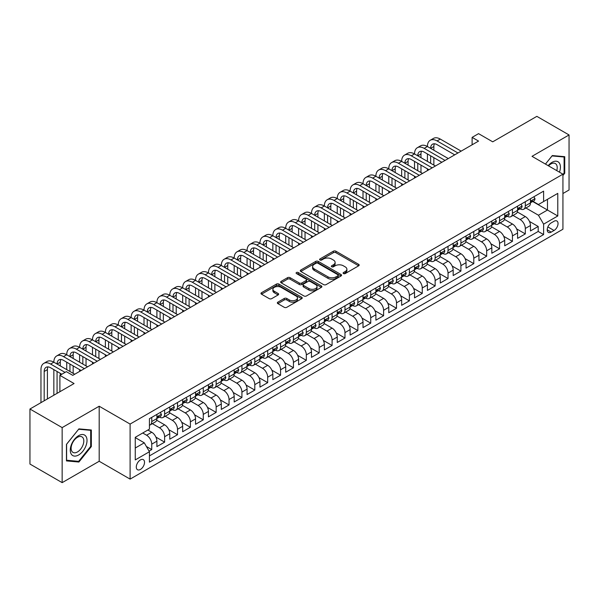 <?xml version="1.0" encoding="UTF-8"?>
<svg xmlns="http://www.w3.org/2000/svg" width="599" height="599" viewBox="0 0 599 599"><rect width="100%" height="100%" fill="white"/><g stroke="black" fill="none" stroke-linecap="round" stroke-linejoin="round"><path stroke-width="0.9" d="M343.467 273.563A1.25 0.726 0 0 0 345.234 273.563L358.666 265.806A1.79 1.033 0 0 0 359.19 265.08A1.79 1.033 0 0 0 358.666 264.346L335.904 251.206A1.79 1.033 0 0 0 333.381 251.206L319.941 258.963A1.25 0.726 0 0 0 319.581 259.479A1.25 0.726 0 0 0 319.941 259.988A1.25 0.726 0 0 0 321.715 259.988L323.453 258.985A5.72 3.302 0 0 1 331.547 258.985L333.441 260.078A5.72 3.302 0 0 1 335.118 262.414A5.72 3.302 0 0 1 333.441 264.751L331.704 265.754A1.25 0.726 0 0 0 331.337 266.263A1.25 0.726 0 0 0 331.704 266.78A1.25 0.726 0 0 0 333.471 266.78L335.215 265.769A5.72 3.302 0 0 1 343.302 265.769L345.204 266.869A5.72 3.302 0 0 1 346.881 269.206A5.72 3.302 0 0 1 345.204 271.542L343.467 272.545A1.25 0.726 0 0 0 343.1 273.054A1.25 0.726 0 0 0 343.467 273.563L343.467 272.545M140.413 469.444A5.833 3.369 120 0 0 144.217 464.3A5.833 3.369 120 0 0 143.326 459.635A5.833 3.369 120 0 0 140.413 459.92A5.833 3.369 120 0 0 136.602 465.056A5.833 3.369 120 0 0 137.493 469.728A5.833 3.369 120 0 0 140.413 469.444M277.869 302.166A1.79 1.033 0 0 0 277.344 302.892A1.79 1.033 0 0 0 277.869 303.626L284.255 307.309A1.79 1.033 0 0 0 286.786 307.309L301.709 298.699A1.79 1.033 0 0 0 302.225 297.965A1.79 1.033 0 0 0 301.709 297.239L278.947 284.098A1.79 1.033 0 0 0 276.416 284.098L261.493 292.709A1.79 1.033 0 0 0 260.969 293.443A1.79 1.033 0 0 0 261.493 294.169L269.213 298.624A1.79 1.033 0 0 0 271.736 298.624L278.123 294.94A1.79 1.033 0 0 0 278.647 294.206A1.79 1.033 0 0 0 278.123 293.48L274.297 291.271A4.785 2.763 0 0 1 272.897 289.317A4.785 2.763 0 0 1 275.847 286.764A4.785 2.763 0 0 1 281.066 287.363L296.048 296.011A4.785 2.763 0 0 1 297.448 297.965A4.785 2.763 0 0 1 294.498 300.518A4.785 2.763 0 0 1 289.28 299.919L286.786 298.474A1.79 1.033 0 0 0 284.255 298.474L277.869 302.166L277.869 303.626M562.933 193.522L569.05 189.988L569.05 134.955L536.846 116.356L492.722 141.828L478.556 133.652L472.117 137.366L478.556 141.087L72.779 375.356L66.339 371.642L59.9 375.356L59.9 391.724M62.154 427.604L62.154 482.644L99.187 461.26L99.187 406.227L62.154 427.604L29.95 409.012L74.066 383.54L59.9 375.356M99.187 406.227L130.103 424.07L562.933 174.182L562.933 229.222L130.103 479.11L130.103 424.07M569.05 134.955L532.017 156.332L562.933 174.182M323.58 284.607A1.79 1.033 0 0 0 326.111 284.607L341.026 275.989A1.79 1.033 0 0 0 341.55 275.263A1.79 1.033 0 0 0 341.026 274.529L318.271 261.396A1.79 1.033 0 0 0 315.74 261.396L300.818 270.007A1.79 1.033 0 0 0 300.294 270.733A1.79 1.033 0 0 0 300.818 271.467L323.58 284.607M296.962 273.833A1.25 0.726 0 0 1 298.227 274.013L298.227 272.523L321.363 285.888A1.79 1.033 0 0 1 321.888 286.614A1.79 1.033 0 0 1 321.363 287.348L306.448 295.958A1.79 1.033 0 0 1 303.918 295.958L281.156 282.818L281.156 281.358A1.79 1.033 0 0 0 280.632 282.092A1.79 1.033 0 0 0 281.156 282.818M281.156 281.358L287.542 277.674A1.79 1.033 0 0 1 290.073 277.674L299.305 282.998A1.79 1.033 0 0 0 301.829 282.998L306.067 280.557A1.79 1.033 0 0 0 306.591 279.823A1.79 1.033 0 0 0 306.067 279.097L296.46 273.548A1.25 0.726 0 0 1 296.093 273.039A1.25 0.726 0 0 1 296.864 272.365A1.25 0.726 0 0 1 298.227 272.523M62.154 482.644L29.95 464.045L29.95 409.012M149.076 451.129L151.749 449.579L146.403 446.495M142.727 432.995L146.59 435.226A7.285 4.208 60 0 1 151.749 444.151L156.901 441.178L156.901 446.607L164.628 442.144L155.92 437.113M152.333 423.673L159.476 427.791A7.285 4.208 60 0 1 164.628 436.716L169.779 433.743L169.779 439.172L177.514 434.709L168.798 429.678M165.219 416.23L172.355 420.356A7.285 4.208 60 0 1 177.514 429.281L182.665 426.301L182.665 431.737L190.392 427.274L181.677 422.243M178.098 408.795L185.241 412.921A7.285 4.208 60 0 1 190.392 421.838L195.544 418.866L195.544 424.294L203.271 419.832L194.563 414.808M190.984 401.36L198.119 405.478A7.285 4.208 60 0 1 203.271 414.403L208.43 411.431L208.43 416.859L216.157 412.397L207.441 407.365M203.862 393.917L211.005 398.043A7.285 4.208 60 0 1 216.157 406.968L221.308 403.996L221.308 409.424L229.035 404.961L220.327 399.93M216.741 386.482L223.884 390.608A7.285 4.208 60 0 1 229.035 399.533L234.187 396.553L234.187 401.981L241.921 397.519L233.206 392.495M229.627 379.047L236.77 383.165A7.285 4.208 60 0 1 241.921 392.09L247.073 389.118L247.073 394.546L254.8 390.084L246.092 385.052M242.505 371.612L249.648 375.73A7.285 4.208 60 0 1 254.8 384.655L259.951 381.683L259.951 387.111L267.686 382.649L258.97 377.617M255.391 364.17L262.527 368.295A7.285 4.208 60 0 1 267.686 377.22L272.837 374.24L272.837 379.676L280.564 375.214L271.849 370.182M268.27 356.734L275.413 360.86A7.285 4.208 60 0 1 280.564 369.785L285.716 366.805L285.716 372.234L293.443 367.771L284.735 362.747M281.156 349.299L288.291 353.417A7.285 4.208 60 0 1 293.443 362.343L298.602 359.37L298.602 364.798L306.329 360.336L297.613 355.304M294.034 341.857L301.177 345.982A7.285 4.208 60 0 1 306.329 354.908L311.48 351.935L311.48 357.363L319.207 352.901L310.499 347.869M306.913 334.422L314.056 338.547A7.285 4.208 60 0 1 319.207 347.472L324.358 344.492L324.358 349.921L332.093 345.466L323.378 340.434M319.799 326.987L326.942 331.105A7.285 4.208 60 0 1 332.093 340.03L337.244 337.057L337.244 342.486L344.972 338.023L336.264 332.992M332.677 319.552L339.82 323.67A7.285 4.208 60 0 1 344.972 332.595L350.123 329.622L350.123 335.051L357.858 330.588L349.142 325.557M345.563 312.109L352.699 316.235A7.285 4.208 60 0 1 357.858 325.16L363.009 322.187L363.009 327.616L370.736 323.153L362.021 318.121M358.442 304.674L365.585 308.799A7.285 4.208 60 0 1 370.736 317.725L375.887 314.745L375.887 320.173L383.615 315.71L374.907 310.686M371.328 297.239L378.463 301.357A7.285 4.208 60 0 1 383.615 310.282L388.773 307.309L388.773 312.738L396.501 308.275L387.785 303.244M384.206 289.796L391.349 293.922A7.285 4.208 60 0 1 396.501 302.847L401.652 299.874L401.652 305.303L409.379 300.84L400.671 295.809M397.085 282.361L404.228 286.487A7.285 4.208 60 0 1 409.379 295.412L414.53 292.432L414.53 297.868L422.265 293.405L413.55 288.374M409.971 274.926L417.114 279.044A7.285 4.208 60 0 1 422.265 287.969L427.416 284.997L427.416 290.425L435.144 285.963L426.436 280.938M422.849 267.491L429.992 271.609A7.285 4.208 60 0 1 435.144 280.534L440.295 277.562L440.295 282.99L448.03 278.528L439.314 273.496M435.735 260.048L442.871 264.174A7.285 4.208 60 0 1 448.03 273.099L453.181 270.127L453.181 275.555L460.908 271.092L452.193 266.061M448.614 252.613L455.757 256.739A7.285 4.208 60 0 1 460.908 265.664L466.059 262.684L466.059 268.112L473.787 263.65L465.079 258.626M461.5 245.178L468.635 249.296A7.285 4.208 60 0 1 473.787 258.221L478.945 255.249L478.945 260.677L486.673 256.215L477.957 251.183M474.378 237.736L481.521 241.861A7.285 4.208 60 0 1 486.673 250.786L491.824 247.814L491.824 253.242L499.551 248.78L490.843 243.748M487.257 230.301L494.4 234.426A7.285 4.208 60 0 1 499.551 243.351L504.702 240.371L504.702 245.807L512.437 241.345L503.722 236.313M500.143 222.865L507.286 226.991A7.285 4.208 60 0 1 512.437 235.909L517.588 232.936L517.588 238.365L525.316 233.902L525.316 228.474A7.285 4.208 -120 0 0 520.164 219.548L513.021 215.43M516.608 228.878L525.316 233.902M156.901 441.178A7.285 4.208 -120 0 0 151.749 432.253L147.886 430.022M169.779 433.743A7.285 4.208 -120 0 0 164.628 424.818L156.661 420.221M182.665 426.301A7.285 4.208 -120 0 0 177.514 417.383L169.547 412.778M195.544 418.866A7.285 4.208 -120 0 0 190.392 409.941L182.425 405.343M208.43 411.431A7.285 4.208 -120 0 0 203.271 402.506L195.304 397.908M221.308 403.996A7.285 4.208 -120 0 0 216.157 395.07L208.19 390.466M234.187 396.553A7.285 4.208 -120 0 0 229.035 387.628L221.068 383.031M247.073 389.118A7.285 4.208 -120 0 0 241.921 380.193L233.954 375.595M259.951 381.683A7.285 4.208 -120 0 0 254.8 372.758L246.833 368.16M272.837 374.24A7.285 4.208 -120 0 0 267.686 365.323L259.719 360.718M285.716 366.805A7.285 4.208 -120 0 0 280.564 357.88L272.597 353.283M298.602 359.37A7.285 4.208 -120 0 0 293.443 350.445L285.476 345.848M311.48 351.935A7.285 4.208 -120 0 0 306.329 343.01L298.362 338.405M324.358 344.492A7.285 4.208 -120 0 0 319.207 335.567L311.24 330.97M337.244 337.057A7.285 4.208 -120 0 0 332.093 328.132L324.126 323.535M350.123 329.622A7.285 4.208 -120 0 0 344.972 320.697L337.005 316.1M363.009 322.187A7.285 4.208 -120 0 0 357.858 313.262L349.891 308.657M375.887 314.745A7.285 4.208 -120 0 0 370.736 305.819L362.769 301.222M388.773 307.309A7.285 4.208 -120 0 0 383.615 298.384L375.648 293.787M401.652 299.874A7.285 4.208 -120 0 0 396.501 290.949L388.534 286.344M414.53 292.432A7.285 4.208 -120 0 0 409.379 283.507L401.412 278.909M427.416 284.997A7.285 4.208 -120 0 0 422.265 276.072L414.298 271.474M440.295 277.562A7.285 4.208 -120 0 0 435.144 268.637L427.177 264.039M453.181 270.127A7.285 4.208 -120 0 0 448.03 261.201L440.063 256.597M466.059 262.684A7.285 4.208 -120 0 0 460.908 253.759L452.941 249.162M478.945 255.249A7.285 4.208 -120 0 0 473.787 246.324L465.82 241.726M491.824 247.814A7.285 4.208 -120 0 0 486.673 238.889L478.706 234.284M504.702 240.371A7.285 4.208 -120 0 0 499.551 231.446L491.584 226.849M517.588 232.936A7.285 4.208 -120 0 0 512.437 224.011L504.47 219.414M554.045 221.263L551.207 222.895A5.646 3.257 120 0 0 547.516 227.875A5.646 3.257 120 0 0 548.385 232.397A5.646 3.257 120 0 0 551.207 232.12L554.045 230.48A5.646 3.257 120 0 0 557.729 225.509A5.646 3.257 120 0 0 556.868 220.979A5.646 3.257 120 0 0 554.045 221.263M135.262 448.022L144.277 442.818L149.428 451.736L149.428 462.151L543.607 234.576L543.607 224.161L538.456 215.236L525.907 207.988M149.428 451.736L135.262 459.92L135.262 437.307L149.428 429.131L149.428 418.716L543.607 191.141L543.607 201.549L557.781 193.372L557.781 215.977L543.607 224.161M159.409 417.046L159.476 417.084A7.285 4.208 60 0 0 163.123 417.443L168.274 414.471A7.285 4.208 -120 0 0 169.779 411.131L169.779 406.968M172.287 409.604L172.355 409.641A7.285 4.208 60 0 0 176.001 410.008L181.153 407.028A7.285 4.208 -120 0 0 182.665 403.696L182.665 399.533M185.173 402.169L185.241 402.206A7.285 4.208 60 0 0 188.88 402.565L194.039 399.593A7.285 4.208 -120 0 0 195.544 396.261L195.544 392.09M198.052 394.734L198.119 394.771A7.285 4.208 60 0 0 201.766 395.13L206.917 392.158A7.285 4.208 -120 0 0 208.43 388.818L208.43 384.655M210.938 387.291L211.005 387.336A7.285 4.208 60 0 0 214.644 387.695L219.796 384.723A7.285 4.208 -120 0 0 221.308 381.383L221.308 377.22M223.816 379.856L223.884 379.893A7.285 4.208 60 0 0 227.53 380.26L232.682 377.28A7.285 4.208 -120 0 0 234.187 373.948L234.187 369.778M236.695 372.421L236.77 372.458A7.285 4.208 60 0 0 240.409 372.818L245.56 369.845A7.285 4.208 -120 0 0 247.073 366.506L247.073 362.343M249.581 364.986L249.648 365.023A7.285 4.208 60 0 0 253.295 365.383L258.446 362.41A7.285 4.208 -120 0 0 259.951 359.071L259.951 354.908M262.459 357.543L262.527 357.588A7.285 4.208 60 0 0 266.173 357.947L271.325 354.967A7.285 4.208 -120 0 0 272.837 351.635L272.837 347.472M275.345 350.108L275.413 350.145A7.285 4.208 60 0 0 279.052 350.505L284.211 347.532A7.285 4.208 -120 0 0 285.716 344.2L285.716 340.03M288.224 342.673L288.291 342.71A7.285 4.208 60 0 0 291.938 343.07L297.089 340.097A7.285 4.208 -120 0 0 298.602 336.758L298.602 332.595M301.11 335.23L301.177 335.275A7.285 4.208 60 0 0 304.816 335.635L309.968 332.662A7.285 4.208 -120 0 0 311.48 329.323L311.48 325.16M313.988 327.795L314.056 327.833A7.285 4.208 60 0 0 317.702 328.2L322.854 325.22A7.285 4.208 -120 0 0 324.358 321.888L324.358 317.717M326.874 320.36L326.942 320.398A7.285 4.208 60 0 0 330.581 320.757L335.732 317.784A7.285 4.208 -120 0 0 337.244 314.445L337.244 310.282M339.753 312.925L339.82 312.963A7.285 4.208 60 0 0 343.467 313.322L348.618 310.349A7.285 4.208 -120 0 0 350.123 307.01L350.123 302.847M352.631 305.483L352.699 305.527A7.285 4.208 60 0 0 356.345 305.887L361.497 302.907A7.285 4.208 -120 0 0 363.009 299.575L363.009 295.412M365.517 298.047L365.585 298.085A7.285 4.208 60 0 0 369.224 298.444L374.382 295.472A7.285 4.208 -120 0 0 375.887 292.14L375.887 287.969M378.396 290.612L378.463 290.65A7.285 4.208 60 0 0 382.11 291.009L387.261 288.037A7.285 4.208 -120 0 0 388.773 284.697L388.773 280.534M391.282 283.177L391.349 283.215A7.285 4.208 60 0 0 394.988 283.574L400.139 280.602A7.285 4.208 -120 0 0 401.652 277.262L401.652 273.099M404.16 275.735L404.228 275.772A7.285 4.208 60 0 0 407.874 276.139L413.025 273.159A7.285 4.208 -120 0 0 414.53 269.827L414.53 265.664M417.046 268.3L417.114 268.337A7.285 4.208 60 0 0 420.753 268.696L425.904 265.724A7.285 4.208 -120 0 0 427.416 262.392L427.416 258.221M429.925 260.864L429.992 260.902A7.285 4.208 60 0 0 433.639 261.261L438.79 258.289A7.285 4.208 -120 0 0 440.295 254.949L440.295 250.786M442.803 253.422L442.871 253.467A7.285 4.208 60 0 0 446.517 253.826L451.668 250.846A7.285 4.208 -120 0 0 453.181 247.514L453.181 243.351M455.689 245.987L455.757 246.024A7.285 4.208 60 0 0 459.396 246.384L464.554 243.411A7.285 4.208 -120 0 0 466.059 240.079L466.059 235.909M468.568 238.552L468.635 238.589A7.285 4.208 60 0 0 472.282 238.949L477.433 235.976A7.285 4.208 -120 0 0 478.945 232.637L478.945 228.474M481.454 231.117L481.521 231.154A7.285 4.208 60 0 0 485.16 231.513L490.311 228.541A7.285 4.208 -120 0 0 491.824 225.202L491.824 221.038M494.332 223.674L494.4 223.712A7.285 4.208 60 0 0 498.046 224.078L503.197 221.098A7.285 4.208 -120 0 0 504.702 217.766L504.702 213.603M507.218 216.239L507.286 216.276A7.285 4.208 60 0 0 510.925 216.636L516.076 213.663A7.285 4.208 -120 0 0 517.588 210.331L517.588 206.161M149.428 455.906L538.202 231.454L538.202 226.467L530.467 230.929L530.467 225.501A7.285 4.208 -120 0 0 525.316 216.576L517.349 211.979M520.097 208.804L520.164 208.841A7.285 4.208 -120 0 0 523.811 209.201A7.285 4.208 -120 0 0 525.316 205.869L525.316 201.698M523.811 209.201L528.962 206.228A7.285 4.208 -120 0 0 530.467 202.889L530.467 198.726M151.749 417.376L151.749 421.546A7.285 4.208 60 0 1 150.237 424.878A7.285 4.208 60 0 1 149.428 425.178M150.237 424.878L155.388 421.906A7.285 4.208 -120 0 0 156.901 418.566L156.901 414.403M164.628 409.941L164.628 414.104A7.285 4.208 60 0 1 163.123 417.443M177.514 402.506L177.514 406.669A7.285 4.208 60 0 1 176.001 410.008M190.392 395.07L190.392 399.234A7.285 4.208 60 0 1 188.88 402.565M203.271 387.628L203.271 391.798A7.285 4.208 60 0 1 201.766 395.13M216.157 380.193L216.157 384.356A7.285 4.208 60 0 1 214.644 387.695M229.035 372.758L229.035 376.921A7.285 4.208 60 0 1 227.53 380.26M241.921 365.315L241.921 369.486A7.285 4.208 60 0 1 240.409 372.818M254.8 357.88L254.8 362.043A7.285 4.208 60 0 1 253.295 365.383M267.686 350.445L267.686 354.608A7.285 4.208 60 0 1 266.173 357.947M280.564 343.01L280.564 347.173A7.285 4.208 60 0 1 279.052 350.505M293.443 335.567L293.443 339.738A7.285 4.208 60 0 1 291.938 343.07M306.329 328.132L306.329 332.295A7.285 4.208 60 0 1 304.816 335.635M319.207 320.697L319.207 324.86A7.285 4.208 60 0 1 317.702 328.2M332.093 313.262L332.093 317.425A7.285 4.208 60 0 1 330.581 320.757M344.972 305.819L344.972 309.99A7.285 4.208 60 0 1 343.467 313.322M357.858 298.384L357.858 302.547A7.285 4.208 60 0 1 356.345 305.887M370.736 290.949L370.736 295.112A7.285 4.208 60 0 1 369.224 298.444M383.615 283.507L383.615 287.677A7.285 4.208 60 0 1 382.11 291.009M396.501 276.072L396.501 280.235A7.285 4.208 60 0 1 394.988 283.574M409.379 268.637L409.379 272.8A7.285 4.208 60 0 1 407.874 276.139M422.265 261.201L422.265 265.364A7.285 4.208 60 0 1 420.753 268.696M435.144 253.759L435.144 257.929A7.285 4.208 60 0 1 433.639 261.261M448.03 246.324L448.03 250.487A7.285 4.208 60 0 1 446.517 253.826M460.908 238.889L460.908 243.052A7.285 4.208 60 0 1 459.396 246.384M473.787 231.446L473.787 235.617A7.285 4.208 60 0 1 472.282 238.949M486.673 224.011L486.673 228.174A7.285 4.208 60 0 1 485.16 231.513M499.551 216.576L499.551 220.739A7.285 4.208 60 0 1 498.046 224.078M512.437 209.141L512.437 213.304A7.285 4.208 60 0 1 510.925 216.636M512.437 235.909L512.437 241.345M499.551 243.351L499.551 248.78M486.673 250.786L486.673 256.215M473.787 258.221L473.787 263.65M460.908 265.664L460.908 271.092M448.03 273.099L448.03 278.528M435.144 280.534L435.144 285.963M422.265 287.969L422.265 293.405M409.379 295.412L409.379 300.84M396.501 302.847L396.501 308.275M383.615 310.282L383.615 315.71M370.736 317.725L370.736 323.153M357.858 325.16L357.858 330.588M344.972 332.595L344.972 338.023M332.093 340.03L332.093 345.466M319.207 347.472L319.207 352.901M306.329 354.908L306.329 360.336M293.443 362.343L293.443 367.771M280.564 369.785L280.564 375.214M267.686 377.22L267.686 382.649M254.8 384.655L254.8 390.084M241.921 392.09L241.921 397.519M229.035 399.533L229.035 404.961M216.157 406.968L216.157 412.397M203.271 414.403L203.271 419.832M190.392 421.838L190.392 427.274M177.514 429.281L177.514 434.709M164.628 436.716L164.628 442.144M151.749 444.151L151.749 449.579M144.277 442.818L135.262 437.607M538.456 215.236L547.471 210.032L547.471 199.317L557.781 193.372M532.721 201.511L557.781 215.977M532.975 201.361L538.456 204.529L543.607 201.549M99.187 461.26L130.103 479.11M472.117 137.366L472.117 144.808M529.486 221.435L538.202 226.467M538.202 231.454L543.607 234.576M562.933 175.492L564.737 173.246L564.737 156.676L552.3 155.56L545.449 164.089L552.046 155.927L564.093 157.005L564.093 173.066L562.933 174.511M66.467 460.916L78.903 462.031L91.333 446.562L91.333 429.992L78.903 428.884L66.467 444.346L66.467 460.916M564.093 172.879L564.737 173.246M90.689 446.195L91.333 446.562M77.585 461.267L78.903 462.031M343.961 273.743L345.204 273.024A5.72 3.302 0 0 0 346.881 270.688L346.881 269.206M335.118 262.414L335.118 263.904A5.72 3.302 0 0 1 333.441 266.241L332.205 266.952M358.666 264.346L358.666 265.806L335.904 252.696A1.79 1.033 0 0 0 333.381 252.696L320.443 260.161M341.026 274.529L341.026 275.989L318.271 262.879A1.79 1.033 0 0 0 315.74 262.879L300.84 271.482M337.866 275.772A1.25 0.726 0 0 0 338.233 275.263A1.25 0.726 0 0 0 337.866 274.754L317.889 263.216A1.25 0.726 0 0 0 316.122 263.216L314.288 264.279A5.72 3.302 0 0 0 312.611 266.615A5.72 3.302 0 0 0 314.288 268.951L327.945 276.835A5.72 3.302 0 0 0 336.032 276.835L337.866 275.772L337.866 277.262A1.25 0.726 0 0 0 338.233 276.753L338.233 275.263M312.611 266.615L312.611 268.097A5.72 3.302 0 0 0 314.288 270.434L314.288 268.951M337.866 277.262L336.032 278.318A5.72 3.302 0 0 1 327.945 278.318L314.288 270.434M281.186 282.833L287.542 279.156L287.542 277.674M306.591 279.823L306.591 281.313A1.79 1.033 0 0 1 306.067 282.039L301.829 284.488A1.79 1.033 0 0 1 299.305 284.488L290.073 279.156A1.79 1.033 0 0 0 287.542 279.156M298.227 274.013L321.341 287.355M308.882 288.531A4.785 2.763 0 0 0 314.093 289.13A4.785 2.763 0 0 0 317.043 286.577A4.785 2.763 0 0 0 315.643 284.622L310.364 281.575A1.79 1.033 0 0 0 307.841 281.575L303.603 284.023A1.79 1.033 0 0 0 303.079 284.75A1.79 1.033 0 0 0 303.603 285.483L308.882 288.531L308.882 290.021A4.785 2.763 0 0 0 314.093 290.62A4.785 2.763 0 0 0 317.043 288.067L317.043 286.577M303.079 284.75L303.079 286.24A1.79 1.033 0 0 0 303.603 286.973L303.603 285.483M308.882 290.021L303.603 286.973M297.448 297.965L297.448 299.455A4.785 2.763 0 0 1 294.498 302.008A4.785 2.763 0 0 1 289.28 301.409L286.786 299.964A1.79 1.033 0 0 0 284.255 299.964L277.891 303.641M272.897 289.317L272.897 290.8A4.785 2.763 0 0 0 274.297 292.754L274.297 291.271M278.101 294.948L274.297 292.754M301.679 298.706L278.947 285.581A1.79 1.033 0 0 0 276.416 285.581L261.523 294.184M533.881 196.757L534.974 198.651A4.829 2.785 60 0 1 533.979 200.785L531.53 202.2A4.829 2.785 -120 0 0 532.369 201.092L532.271 200.658M40.964 402.655L40.964 369.635A13.665 7.892 60 0 1 43.794 363.376L47.014 361.519A13.665 7.892 60 0 1 53.843 362.193A13.665 7.892 60 0 1 56.673 355.941L59.893 354.084A13.665 7.892 60 0 1 66.729 354.758A13.665 7.892 60 0 1 69.559 348.506L72.779 346.641A13.665 7.892 60 0 1 79.607 347.323A13.665 7.892 60 0 1 82.437 341.063L85.657 339.206A13.665 7.892 60 0 1 92.493 339.88A13.665 7.892 60 0 1 95.323 333.628L98.543 331.771A13.665 7.892 60 0 1 105.372 332.445A13.665 7.892 60 0 1 108.202 326.193L111.421 324.336A13.665 7.892 60 0 1 118.258 325.01A13.665 7.892 60 0 1 121.08 318.758L124.307 316.893A13.665 7.892 60 0 1 131.136 317.575A13.665 7.892 60 0 1 133.966 311.315L137.186 309.458A13.665 7.892 60 0 1 144.015 310.132A13.665 7.892 60 0 1 146.845 303.88L150.064 302.023A13.665 7.892 60 0 1 156.901 302.697A13.665 7.892 60 0 1 159.731 296.445L162.95 294.581A13.665 7.892 60 0 1 169.779 295.262A13.665 7.892 60 0 1 172.609 289.003L175.829 287.146A13.665 7.892 60 0 1 182.665 287.827A13.665 7.892 60 0 1 185.495 281.567L188.715 279.711A13.665 7.892 60 0 1 195.544 280.384A13.665 7.892 60 0 1 198.374 274.132L201.593 272.275A13.665 7.892 60 0 1 208.43 272.949A13.665 7.892 60 0 1 211.252 266.697L214.479 264.833A13.665 7.892 60 0 1 221.308 265.514A13.665 7.892 60 0 1 224.138 259.255L227.358 257.398A13.665 7.892 60 0 1 234.187 258.072A13.665 7.892 60 0 1 237.017 251.82L240.236 249.963A13.665 7.892 60 0 1 247.073 250.637A13.665 7.892 60 0 1 249.903 244.385L253.122 242.52A13.665 7.892 60 0 1 259.951 243.201A13.665 7.892 60 0 1 262.781 236.942L266.001 235.085A13.665 7.892 60 0 1 272.837 235.766A13.665 7.892 60 0 1 275.667 229.507L278.887 227.65A13.665 7.892 60 0 1 285.716 228.324A13.665 7.892 60 0 1 288.546 222.072L291.765 220.215A13.665 7.892 60 0 1 298.602 220.889A13.665 7.892 60 0 1 301.432 214.637L304.651 212.772A13.665 7.892 60 0 1 311.48 213.454A13.665 7.892 60 0 1 314.31 207.194L317.53 205.337A13.665 7.892 60 0 1 324.358 206.011A13.665 7.892 60 0 1 327.189 199.759L330.408 197.902A13.665 7.892 60 0 1 337.244 198.576A13.665 7.892 60 0 1 340.075 192.324L343.294 190.46A13.665 7.892 60 0 1 350.123 191.141A13.665 7.892 60 0 1 352.953 184.889L356.173 183.024A13.665 7.892 60 0 1 363.009 183.706A13.665 7.892 60 0 1 365.839 177.446L369.059 175.589A13.665 7.892 60 0 1 375.887 176.263A13.665 7.892 60 0 1 378.718 170.011L381.937 168.154A13.665 7.892 60 0 1 388.773 168.828A13.665 7.892 60 0 1 391.604 162.576L394.823 160.712A13.665 7.892 60 0 1 401.652 161.393A13.665 7.892 60 0 1 404.482 155.134L407.702 153.277A13.665 7.892 60 0 1 414.53 153.95A13.665 7.892 60 0 1 417.361 147.698L420.58 145.842A13.665 7.892 60 0 1 427.416 146.515A13.665 7.892 60 0 1 430.247 140.263L433.466 138.406A13.665 7.892 60 0 1 440.295 139.08L461.163 151.128M430.247 140.263A13.665 7.892 60 0 1 437.075 140.937L457.943 152.985M530.632 202.425L530.647 202.425A4.829 2.785 -120 0 0 531.53 202.2M531.747 200.725L532.369 201.092C532.069 200.358 531.553 200.658 530.826 201.983A4.829 2.785 60 0 1 530.467 202.664M454.723 154.849L437.075 144.659A9.112 5.256 -120 0 0 432.523 144.209A9.112 5.256 -120 0 0 430.636 148.372L433.856 146.515L433.856 150.237M434.425 143.782A9.112 5.256 -120 0 0 433.856 146.515M430.636 155.815L430.636 163.25M433.856 157.672L433.856 165.107M427.416 170.61L427.416 168.828M427.416 161.393L427.416 153.95M559.466 172.183A11.838 6.836 120 0 0 552.046 162.322A11.838 6.836 120 0 0 548.167 165.661M556.763 170.618A8.963 5.174 120 0 0 555.355 163.549A8.963 5.174 120 0 0 550.87 163.991A8.963 5.174 120 0 0 548.527 165.863M563.292 156.549L564.093 157.005M85.897 445.956A11.838 6.836 120 0 0 82.827 434.515A11.838 6.836 120 0 0 71.393 444.66A11.838 6.836 120 0 0 74.456 456.094A11.838 6.836 120 0 0 85.897 445.956M82.962 445.117A8.963 5.174 120 0 0 81.951 436.866A8.963 5.174 120 0 0 71.977 444.136A8.963 5.174 120 0 0 72.988 452.395A8.963 5.174 120 0 0 82.962 445.117M66.601 460.287L66.601 444.233L78.641 429.243L90.689 430.322L90.689 446.382L78.641 461.365L66.467 460.212M89.887 429.865L90.689 430.322M521.003 204.192L522.096 206.086A4.829 2.785 60 0 1 521.093 208.227L518.652 209.635A4.829 2.785 -120 0 0 519.49 208.527L519.385 208.1M417.361 147.698A13.665 7.892 60 0 1 424.197 148.372L427.416 146.515L448.284 158.563M424.197 148.372L445.064 160.427M517.746 209.867L517.768 209.867A4.829 2.785 -120 0 0 518.652 209.635M518.869 208.167L519.49 208.527C519.183 207.801 518.674 208.093 517.94 209.418A4.829 2.785 60 0 1 517.588 210.107M441.845 162.284L424.197 152.094A9.112 5.256 -120 0 0 419.644 151.644A9.112 5.256 -120 0 0 417.758 155.815L420.977 153.95L420.977 157.672M421.546 151.225A9.112 5.256 -120 0 0 420.977 153.95M417.758 163.25L417.758 170.685M420.977 165.107L420.977 172.549M414.53 178.053L414.53 176.263M414.53 168.828L414.53 161.393M508.117 211.627L509.217 213.529A4.829 2.785 60 0 1 508.214 215.662L505.766 217.078A4.829 2.785 -120 0 0 506.604 215.962L506.507 215.535M404.482 155.134A13.665 7.892 60 0 1 411.311 155.815L414.53 153.95L435.406 166.005M411.311 155.815L432.179 167.862M504.867 217.302L504.89 217.302A4.829 2.785 -120 0 0 505.766 217.078M505.983 215.603L506.604 215.962C506.305 215.236 505.788 215.535 505.062 216.853A4.829 2.785 60 0 1 504.702 217.542M428.959 169.719L411.311 159.529A9.112 5.256 -120 0 0 406.758 159.079A9.112 5.256 -120 0 0 404.872 163.25L408.091 161.393L408.091 165.107M408.66 158.66A9.112 5.256 -120 0 0 408.091 161.393M404.872 170.685L404.872 178.128M408.091 172.549L408.091 179.985M401.652 185.488L401.652 183.706M401.652 176.263L401.652 168.828M495.238 219.069L496.331 220.964A4.829 2.785 60 0 1 495.336 223.098L492.887 224.513A4.829 2.785 -120 0 0 493.726 223.397L493.621 222.97M391.604 162.576A13.665 7.892 60 0 1 398.432 163.25L401.652 161.393L422.52 173.44M398.432 163.25L419.3 175.297M491.989 224.737L492.004 224.737A4.829 2.785 -120 0 0 492.887 224.513M493.104 223.038L493.726 223.397C493.419 222.671 492.91 222.97 492.183 224.296A4.829 2.785 60 0 1 491.824 224.977M416.08 177.154L398.432 166.971A9.112 5.256 -120 0 0 393.88 166.515A9.112 5.256 -120 0 0 391.993 170.685L395.213 168.828L395.213 172.549M395.782 166.095A9.112 5.256 -120 0 0 395.213 168.828M391.993 178.128L391.993 185.563M395.213 179.985L395.213 187.42M388.773 192.923L388.773 191.141M388.773 183.706L388.773 176.263M482.352 226.504L483.453 228.399A4.829 2.785 60 0 1 482.45 230.533L480.001 231.948A4.829 2.785 -120 0 0 480.847 230.84L480.742 230.405M378.718 170.011A13.665 7.892 60 0 1 385.546 170.685L388.773 168.828L409.641 180.876M385.546 170.685L406.421 182.732M479.103 232.172L479.125 232.172A4.829 2.785 -120 0 0 480.001 231.948M480.218 230.48L480.847 230.84C480.54 230.113 480.024 230.405 479.297 231.731A4.829 2.785 60 0 1 478.945 232.419M403.194 184.597L385.546 174.406A9.112 5.256 -120 0 0 380.994 173.957A9.112 5.256 -120 0 0 379.107 178.128L382.327 176.263L382.327 179.985M382.903 173.538A9.112 5.256 -120 0 0 382.327 176.263M379.107 185.563L379.107 192.998M382.327 187.42L382.327 194.862M375.887 200.366L375.887 198.576M375.887 191.141L375.887 183.706M469.474 233.939L470.567 235.834A4.829 2.785 60 0 1 469.571 237.975L467.123 239.383A4.829 2.785 -120 0 0 467.961 238.275L467.864 237.848M365.839 177.446A13.665 7.892 60 0 1 372.668 178.128L375.887 176.263L396.755 188.311M372.668 178.128L393.536 190.175M466.224 239.615L466.239 239.615A4.829 2.785 -120 0 0 467.123 239.383M467.34 237.915L467.961 238.275C467.662 237.548 467.145 237.848 466.419 239.166A4.829 2.785 60 0 1 466.059 239.855M390.316 192.032L372.668 181.841A9.112 5.256 -120 0 0 368.115 181.392A9.112 5.256 -120 0 0 366.229 185.563L369.448 183.706L369.448 187.42M370.017 180.973A9.112 5.256 -120 0 0 369.448 183.706M366.229 192.998L366.229 200.433M369.448 194.862L369.448 202.297M363.009 207.801L363.009 206.011M363.009 198.576L363.009 191.141M456.595 241.375L457.688 243.276A4.829 2.785 60 0 1 456.685 245.41L454.237 246.825A4.829 2.785 -120 0 0 455.083 245.71L454.978 245.283M352.953 184.889A13.665 7.892 60 0 1 359.789 185.563L363.009 183.706L383.877 195.753M359.789 185.563L380.657 197.61M453.338 247.05L453.361 247.05A4.829 2.785 -120 0 0 454.237 246.825M454.454 245.35L455.083 245.71C454.776 244.984 454.259 245.283 453.533 246.601A4.829 2.785 60 0 1 453.181 247.29M377.437 199.467L359.789 189.284A9.112 5.256 -120 0 0 355.229 188.827A9.112 5.256 -120 0 0 353.343 192.998L356.57 191.141L356.57 194.862M357.139 188.408A9.112 5.256 -120 0 0 356.57 191.141M353.343 200.433L353.343 207.875M356.57 202.297L356.57 209.732M350.123 215.236L350.123 213.454M350.123 206.011L350.123 198.576M443.709 248.817L444.802 250.711A4.829 2.785 60 0 1 443.807 252.845L441.358 254.261A4.829 2.785 -120 0 0 442.197 253.145L442.099 252.718M340.075 192.324A13.665 7.892 60 0 1 346.903 192.998L350.123 191.141L370.991 203.188M346.903 192.998L367.771 205.045M440.46 254.485L440.475 254.485A4.829 2.785 -120 0 0 441.358 254.261M441.575 252.785L442.197 253.145C441.897 252.419 441.381 252.718 440.654 254.043A4.829 2.785 60 0 1 440.295 254.725M364.551 206.91L346.903 196.719A9.112 5.256 -120 0 0 342.351 196.27A9.112 5.256 -120 0 0 340.464 200.433L343.684 198.576L343.684 202.297M344.253 195.843A9.112 5.256 -120 0 0 343.684 198.576M340.464 207.875L340.464 215.311M343.684 209.732L343.684 217.167M337.244 222.671L337.244 220.889M337.244 213.454L337.244 206.011M430.831 256.252L431.924 258.147A4.829 2.785 60 0 1 430.921 260.288L428.48 261.696A4.829 2.785 -120 0 0 429.318 260.587L429.213 260.161M327.189 199.759A13.665 7.892 60 0 1 334.025 200.433L337.244 198.576L358.112 210.623M334.025 200.433L354.893 212.488M427.574 261.92L427.596 261.92A4.829 2.785 -120 0 0 428.48 261.696M428.697 260.228L429.318 260.587C429.011 259.861 428.495 260.153 427.768 261.478A4.829 2.785 60 0 1 427.416 262.167M351.673 214.345L334.025 204.154A9.112 5.256 -120 0 0 329.465 203.705A9.112 5.256 -120 0 0 327.586 207.875L330.805 206.011L330.805 209.732M331.374 203.286A9.112 5.256 -120 0 0 330.805 206.011M327.586 215.311L327.586 222.746M330.805 217.167L330.805 224.61M324.358 230.113L324.358 228.324M324.358 220.889L324.358 213.454M417.945 263.687L419.045 265.589A4.829 2.785 60 0 1 418.042 267.723L415.594 269.138A4.829 2.785 -120 0 0 416.432 268.023L416.335 267.596M314.31 207.194A13.665 7.892 60 0 1 321.139 207.875L324.358 206.011L345.234 218.066M321.139 207.875L342.007 219.923M414.695 269.363L414.718 269.363A4.829 2.785 -120 0 0 415.594 269.138M415.811 267.663L416.432 268.023C416.133 267.296 415.616 267.596 414.89 268.914A4.829 2.785 60 0 1 414.53 269.602M338.787 221.78L321.139 211.589A9.112 5.256 -120 0 0 316.586 211.14A9.112 5.256 -120 0 0 314.7 215.311L317.919 213.454L317.919 217.167M318.488 210.721A9.112 5.256 -120 0 0 317.919 213.454M314.7 222.746L314.7 230.188M317.919 224.61L317.919 232.045M311.48 237.548L311.48 235.766M311.48 228.324L311.48 220.889M405.066 271.13L406.159 273.024A4.829 2.785 60 0 1 405.164 275.158L402.715 276.573A4.829 2.785 -120 0 0 403.554 275.458L403.449 275.031M301.432 214.637A13.665 7.892 60 0 1 308.26 215.311L311.48 213.454L332.348 225.501M308.26 215.311L329.128 227.358M401.817 276.798L401.832 276.798A4.829 2.785 -120 0 0 402.715 276.573M402.932 275.098L403.554 275.458C403.247 274.731 402.738 275.031 402.011 276.356A4.829 2.785 60 0 1 401.652 277.038M325.908 229.215L308.26 219.032A9.112 5.256 -120 0 0 303.708 218.575A9.112 5.256 -120 0 0 301.821 222.746L305.041 220.889L305.041 224.61M305.61 218.156A9.112 5.256 -120 0 0 305.041 220.889M301.821 230.188L301.821 237.623M305.041 232.045L305.041 239.48M298.602 244.984L298.602 243.201M298.602 235.766L298.602 228.324M392.18 278.565L393.281 280.459A4.829 2.785 60 0 1 392.278 282.593L389.829 284.008A4.829 2.785 -120 0 0 390.675 282.9L390.57 282.466M288.546 222.072A13.665 7.892 60 0 1 295.374 222.746L298.602 220.889L319.469 232.936M295.374 222.746L316.25 234.793M388.931 284.233L388.953 284.233A4.829 2.785 -120 0 0 389.829 284.008M390.046 282.541L390.675 282.9C390.368 282.166 389.852 282.466 389.125 283.791A4.829 2.785 60 0 1 388.773 284.48M313.022 236.657L295.374 226.467A9.112 5.256 -120 0 0 290.822 226.018A9.112 5.256 -120 0 0 288.935 230.188L292.155 228.324L292.155 232.045M292.731 225.598A9.112 5.256 -120 0 0 292.155 228.324M288.935 237.623L288.935 245.058M292.155 239.48L292.155 246.915M285.716 252.419L285.716 250.637M285.716 243.201L285.716 235.766M379.302 286L380.395 287.894A4.829 2.785 60 0 1 379.399 290.036L376.951 291.443A4.829 2.785 -120 0 0 377.789 290.335L377.692 289.909M275.667 229.507A13.665 7.892 60 0 1 282.496 230.188L285.716 228.324L306.583 240.371M282.496 230.188L303.364 242.236M376.052 291.676L376.067 291.676A4.829 2.785 -120 0 0 376.951 291.443M377.168 289.976L377.789 290.335C377.49 289.609 376.973 289.909 376.247 291.226A4.829 2.785 60 0 1 375.887 291.915M300.144 244.093L282.496 233.902A9.112 5.256 -120 0 0 277.943 233.453A9.112 5.256 -120 0 0 276.057 237.623L279.276 235.766L279.276 239.48M279.845 233.033A9.112 5.256 -120 0 0 279.276 235.766M276.057 245.058L276.057 252.493M279.276 246.915L279.276 254.358M272.837 259.861L272.837 258.072M272.837 250.637L272.837 243.201M366.423 293.435L367.516 295.337A4.829 2.785 60 0 1 366.513 297.471L364.065 298.886A4.829 2.785 -120 0 0 364.911 297.77L364.806 297.344M262.781 236.942A13.665 7.892 60 0 1 269.617 237.623L272.837 235.766L293.705 247.814M269.617 237.623L290.485 249.671M363.166 299.111L363.189 299.111A4.829 2.785 -120 0 0 364.065 298.886M364.282 297.411L364.911 297.77C364.604 297.044 364.087 297.344 363.361 298.661A4.829 2.785 60 0 1 363.009 299.35M287.265 251.528L269.617 241.345A9.112 5.256 -120 0 0 265.058 240.888A9.112 5.256 -120 0 0 263.171 245.058L266.39 243.201L266.39 246.915M266.967 240.469A9.112 5.256 -120 0 0 266.39 243.201M263.171 252.493L263.171 259.936M266.39 254.358L266.39 261.793M259.951 267.296L259.951 265.514M259.951 258.072L259.951 250.637M353.537 300.878L354.63 302.772A4.829 2.785 60 0 1 353.635 304.906L351.186 306.321A4.829 2.785 -120 0 0 352.025 305.205L351.927 304.779M249.903 244.385A13.665 7.892 60 0 1 256.731 245.058L259.951 243.201L280.819 255.249M256.731 245.058L277.599 257.106M350.288 306.546L350.303 306.546A4.829 2.785 -120 0 0 351.186 306.321M351.403 304.846L352.025 305.205C351.725 304.479 351.209 304.779 350.482 306.104A4.829 2.785 60 0 1 350.123 306.785M274.379 258.97L256.731 248.78A9.112 5.256 -120 0 0 252.179 248.33A9.112 5.256 -120 0 0 250.292 252.493L253.512 250.637L253.512 254.358M254.081 247.904A9.112 5.256 -120 0 0 253.512 250.637M250.292 259.936L250.292 267.371M253.512 261.793L253.512 269.228M247.073 274.731L247.073 272.949M247.073 265.514L247.073 258.072M340.659 308.313L341.752 310.207A4.829 2.785 60 0 1 340.749 312.349L338.308 313.756A4.829 2.785 -120 0 0 339.146 312.648L339.041 312.221M237.017 251.82A13.665 7.892 60 0 1 243.853 252.493L247.073 250.637L267.94 262.684M243.853 252.493L264.721 264.548M337.402 313.981L337.424 313.981A4.829 2.785 -120 0 0 338.308 313.756M338.525 312.289L339.146 312.648C338.839 311.922 338.323 312.214 337.596 313.539A4.829 2.785 60 0 1 337.244 314.228M261.501 266.405L243.853 256.215A9.112 5.256 -120 0 0 239.293 255.766A9.112 5.256 -120 0 0 237.414 259.936L240.633 258.072L240.633 261.793M241.202 255.346A9.112 5.256 -120 0 0 240.633 258.072M237.414 267.371L237.414 274.806M240.633 269.228L240.633 276.671M234.187 282.174L234.187 280.384M234.187 272.949L234.187 265.514M327.773 315.748L328.866 317.65A4.829 2.785 60 0 1 327.87 319.784L325.422 321.199A4.829 2.785 -120 0 0 326.26 320.083L326.163 319.656M224.138 259.255A13.665 7.892 60 0 1 230.967 259.936L234.187 258.072L255.054 270.119M230.967 259.936L251.835 271.983M324.523 321.423L324.546 321.423A4.829 2.785 -120 0 0 325.422 321.199M325.639 319.724L326.26 320.083C325.961 319.357 325.444 319.656 324.718 320.974A4.829 2.785 60 0 1 324.358 321.663M248.615 273.84L230.967 263.65A9.112 5.256 -120 0 0 226.415 263.201A9.112 5.256 -120 0 0 224.528 267.371L227.747 265.514L227.747 269.228M228.316 262.781A9.112 5.256 -120 0 0 227.747 265.514M224.528 274.806L224.528 282.249M227.747 276.671L227.747 284.106M221.308 289.609L221.308 287.827M221.308 280.384L221.308 272.949M314.894 323.19L315.987 325.085A4.829 2.785 60 0 1 314.992 327.219L312.543 328.634A4.829 2.785 -120 0 0 313.382 327.518L313.277 327.091M211.252 266.697A13.665 7.892 60 0 1 218.088 267.371L221.308 265.514L242.176 277.562M218.088 267.371L238.956 279.419M311.645 328.858L311.66 328.858A4.829 2.785 -120 0 0 312.543 328.634M312.76 327.159L313.382 327.518C313.075 326.792 312.566 327.091 311.839 328.409A4.829 2.785 60 0 1 311.48 329.098M235.736 281.275L218.088 271.092A9.112 5.256 -120 0 0 213.536 270.636A9.112 5.256 -120 0 0 211.649 274.806L214.869 272.949L214.869 276.671M215.438 270.216A9.112 5.256 -120 0 0 214.869 272.949M211.649 282.249L211.649 289.684M214.869 284.106L214.869 291.541M208.43 297.044L208.43 295.262M208.43 287.827L208.43 280.384M302.008 330.626L303.109 332.52A4.829 2.785 60 0 1 302.106 334.654L299.657 336.069A4.829 2.785 -120 0 0 300.503 334.961L300.399 334.527M198.374 274.132A13.665 7.892 60 0 1 205.202 274.806L208.43 272.949L229.297 284.997M205.202 274.806L226.078 286.854M298.759 336.294L298.781 336.294A4.829 2.785 -120 0 0 299.657 336.069M299.874 334.601L300.503 334.961C300.196 334.227 299.68 334.527 298.953 335.852A4.829 2.785 60 0 1 298.602 336.541M222.85 288.718L205.202 278.528A9.112 5.256 -120 0 0 200.65 278.078A9.112 5.256 -120 0 0 198.763 282.249L201.983 280.384L201.983 284.106M202.559 277.659A9.112 5.256 -120 0 0 201.983 280.384M198.763 289.684L198.763 297.119M201.983 291.541L201.983 298.976M195.544 304.479L195.544 302.697M195.544 295.262L195.544 287.827M289.13 338.061L290.223 339.955A4.829 2.785 60 0 1 289.227 342.096L286.779 343.504A4.829 2.785 -120 0 0 287.617 342.396L287.52 341.969M185.495 281.567A13.665 7.892 60 0 1 192.324 282.249L195.544 280.384L216.411 292.432M192.324 282.249L213.192 294.296M285.88 343.736L285.895 343.736A4.829 2.785 -120 0 0 286.779 343.504M286.996 342.036L287.617 342.396C287.318 341.67 286.801 341.962 286.075 343.287A4.829 2.785 60 0 1 285.716 343.976M209.972 296.153L192.324 285.963A9.112 5.256 -120 0 0 187.772 285.513A9.112 5.256 -120 0 0 185.885 289.684L189.104 287.827L189.104 291.541M189.673 285.094A9.112 5.256 -120 0 0 189.104 287.827M185.885 297.119L185.885 304.554M189.104 298.976L189.104 306.418M182.665 311.922L182.665 310.132M182.665 302.697L182.665 295.262M276.251 345.496L277.344 347.398A4.829 2.785 60 0 1 276.341 349.531L273.893 350.947A4.829 2.785 -120 0 0 274.739 349.831L274.634 349.404M172.609 289.003A13.665 7.892 60 0 1 179.445 289.684L182.665 287.827L203.533 299.874M179.445 289.684L200.313 301.731M272.994 351.171L273.017 351.171A4.829 2.785 -120 0 0 273.893 350.947M274.11 349.472L274.739 349.831C274.432 349.105 273.915 349.404 273.189 350.722A4.829 2.785 60 0 1 272.837 351.411M197.093 303.588L179.445 293.398A9.112 5.256 -120 0 0 174.886 292.948A9.112 5.256 -120 0 0 172.999 297.119L176.218 295.262L176.218 298.976M176.795 292.529A9.112 5.256 -120 0 0 176.218 295.262M172.999 304.554L172.999 311.997M176.218 306.418L176.218 313.854M169.779 319.357L169.779 317.575M169.779 310.132L169.779 302.697M263.365 352.938L264.459 354.833A4.829 2.785 60 0 1 263.463 356.967L261.014 358.382A4.829 2.785 -120 0 0 261.853 357.266L261.756 356.839M159.731 296.445A13.665 7.892 60 0 1 166.559 297.119L169.779 295.262L190.647 307.309M166.559 297.119L187.427 309.166M260.116 358.606L260.131 358.606A4.829 2.785 -120 0 0 261.014 358.382M261.231 356.907L261.853 357.266C261.553 356.54 261.037 356.839 260.31 358.165A4.829 2.785 60 0 1 259.951 358.846M184.207 311.031L166.559 300.84A9.112 5.256 -120 0 0 162.007 300.391A9.112 5.256 -120 0 0 160.12 304.554L163.34 302.697L163.34 306.418M163.909 299.964A9.112 5.256 -120 0 0 163.34 302.697M160.12 311.997L160.12 319.432M163.34 313.854L163.34 321.289M156.901 326.792L156.901 325.01M156.901 317.575L156.901 310.132M250.487 360.373L251.58 362.268A4.829 2.785 60 0 1 250.577 364.409L248.136 365.817A4.829 2.785 -120 0 0 248.974 364.709L248.87 364.282M146.845 303.88A13.665 7.892 60 0 1 153.681 304.554L156.901 302.697L177.768 314.745M153.681 304.554L174.549 316.609M247.23 366.041L247.252 366.041A4.829 2.785 -120 0 0 248.136 365.817M248.353 364.349L248.974 364.709C248.667 363.982 248.151 364.274 247.424 365.6A4.829 2.785 60 0 1 247.073 366.288M171.329 318.466L153.681 308.275A9.112 5.256 -120 0 0 149.121 307.826A9.112 5.256 -120 0 0 147.242 311.997L150.461 310.132L150.461 313.854M151.03 307.407A9.112 5.256 -120 0 0 150.461 310.132M147.242 319.432L147.242 326.867M150.461 321.289L150.461 328.731M144.015 334.235L144.015 332.445M144.015 325.01L144.015 317.575M237.601 367.808L238.694 369.71A4.829 2.785 60 0 1 237.698 371.844L235.25 373.259A4.829 2.785 -120 0 0 236.088 372.144L235.991 371.717M133.966 311.315A13.665 7.892 60 0 1 140.795 311.997L144.015 310.132L164.882 322.18M140.795 311.997L161.663 324.044M234.351 373.484L234.374 373.484A4.829 2.785 -120 0 0 235.25 373.259M235.467 371.784L236.088 372.144C235.789 371.417 235.272 371.717 234.546 373.035A4.829 2.785 60 0 1 234.187 373.724M158.443 325.901L140.795 315.71A9.112 5.256 -120 0 0 136.243 315.261A9.112 5.256 -120 0 0 134.356 319.432L137.575 317.575L137.575 321.289M138.144 314.842A9.112 5.256 -120 0 0 137.575 317.575M134.356 326.867L134.356 334.309M137.575 328.731L137.575 336.166M131.136 341.67L131.136 339.88M131.136 332.445L131.136 325.01M224.722 375.251L225.816 377.145A4.829 2.785 60 0 1 224.82 379.279L222.371 380.694A4.829 2.785 -120 0 0 223.21 379.579L223.105 379.152M121.08 318.758A13.665 7.892 60 0 1 127.916 319.432L131.136 317.575L152.004 329.622M127.916 319.432L148.784 331.479M221.473 380.919L221.488 380.919A4.829 2.785 -120 0 0 222.371 380.694M222.588 379.219L223.21 379.579C222.903 378.853 222.394 379.152 221.667 380.47A4.829 2.785 60 0 1 221.308 381.159M145.564 333.336L127.916 323.153A9.112 5.256 -120 0 0 123.364 322.696A9.112 5.256 -120 0 0 121.477 326.867L124.697 325.01L124.697 328.731M125.266 322.277A9.112 5.256 -120 0 0 124.697 325.01M121.477 334.309L121.477 341.744M124.697 336.166L124.697 343.601M118.258 349.105L118.258 347.323M118.258 339.88L118.258 332.445M211.836 382.686L212.937 384.58A4.829 2.785 60 0 1 211.934 386.714L209.485 388.13A4.829 2.785 -120 0 0 210.331 387.021L210.227 386.587M108.202 326.193A13.665 7.892 60 0 1 115.03 326.867L118.258 325.01L139.125 337.057M115.03 326.867L135.906 338.914M208.587 388.354L208.609 388.354A4.829 2.785 -120 0 0 209.485 388.13M209.702 386.654L210.331 387.021C210.024 386.288 209.508 386.587 208.781 387.912A4.829 2.785 60 0 1 208.43 388.594M132.678 340.779L115.03 330.588A9.112 5.256 -120 0 0 110.478 330.139A9.112 5.256 -120 0 0 108.591 334.309L111.811 332.445L111.811 336.166M112.387 329.72A9.112 5.256 -120 0 0 111.811 332.445M108.591 341.744L108.591 349.18M111.811 343.601L111.811 351.036M105.372 356.54L105.372 354.758M105.372 347.323L105.372 339.88M198.958 390.121L200.051 392.016A4.829 2.785 60 0 1 199.055 394.157L196.607 395.565A4.829 2.785 -120 0 0 197.445 394.456L197.348 394.03M95.323 333.628A13.665 7.892 60 0 1 102.152 334.309L105.372 332.445L126.239 344.492M102.152 334.309L123.02 346.357M195.708 395.797L195.723 395.797A4.829 2.785 -120 0 0 196.607 395.565M196.824 394.097L197.445 394.456C197.146 393.73 196.629 394.022 195.903 395.347A4.829 2.785 60 0 1 195.544 396.036M119.8 348.214L102.152 338.023A9.112 5.256 -120 0 0 97.6 337.574A9.112 5.256 -120 0 0 95.713 341.744L98.932 339.888L98.932 343.601M99.501 337.155A9.112 5.256 -120 0 0 98.932 339.888M95.713 349.18L95.713 356.615M98.932 351.036L98.932 358.479M92.493 363.982L92.493 362.193M92.493 354.758L92.493 347.323M186.079 397.556L187.173 399.458A4.829 2.785 60 0 1 186.169 401.592L183.721 403.007A4.829 2.785 -120 0 0 184.567 401.892L184.462 401.465M82.437 341.063A13.665 7.892 60 0 1 89.273 341.744L92.493 339.88L113.361 351.935M89.273 341.744L110.141 353.792M182.822 403.232L182.845 403.232A4.829 2.785 -120 0 0 183.721 403.007M183.938 401.532L184.567 401.892C184.26 401.165 183.743 401.465 183.017 402.783A4.829 2.785 60 0 1 182.665 403.471M106.922 355.649L89.273 345.458A9.112 5.256 -120 0 0 84.714 345.009A9.112 5.256 -120 0 0 82.827 349.18L86.046 347.323L86.046 351.036M86.623 344.59A9.112 5.256 -120 0 0 86.046 347.323M82.827 356.615L82.827 364.057M86.046 358.479L86.046 365.914M79.607 371.417L79.607 369.635M79.607 362.193L79.607 354.758M173.193 404.999L174.287 406.893A4.829 2.785 60 0 1 173.291 409.027L170.842 410.442A4.829 2.785 -120 0 0 171.681 409.327L171.584 408.9M69.559 348.506A13.665 7.892 60 0 1 76.387 349.18L79.607 347.323L100.475 359.37M76.387 349.18L97.255 361.227M169.944 410.667L169.959 410.667A4.829 2.785 -120 0 0 170.842 410.442M171.059 408.967L171.681 409.327C171.381 408.6 170.865 408.9 170.138 410.225A4.829 2.785 60 0 1 169.779 410.907M94.036 363.091L76.387 352.901A9.112 5.256 -120 0 0 71.835 352.444A9.112 5.256 -120 0 0 69.948 356.615L73.168 354.758L73.168 358.479M73.737 352.025A9.112 5.256 -120 0 0 73.168 354.758M69.948 364.057L69.948 371.492M73.168 365.914L73.168 373.349M66.729 369.635L66.729 362.193M160.315 412.434L161.408 414.328A4.829 2.785 60 0 1 160.405 416.462L157.964 417.877A4.829 2.785 -120 0 0 158.802 416.769L158.698 416.335M56.673 355.941A13.665 7.892 60 0 1 63.509 356.615L66.729 354.758L87.596 366.805M63.509 356.615L84.377 368.662M157.058 418.102L157.08 418.102A4.829 2.785 -120 0 0 157.964 417.877M158.181 416.41L158.802 416.769C158.495 416.043 157.979 416.335 157.252 417.66A4.829 2.785 60 0 1 156.901 418.349M81.157 370.526L63.509 360.336A9.112 5.256 -120 0 0 58.949 359.887A9.112 5.256 -120 0 0 57.07 364.057L60.289 362.193L60.289 365.914M60.858 359.467A9.112 5.256 -120 0 0 60.289 362.193M57.07 371.492L57.07 393.356M60.289 373.349L60.289 375.139M53.843 395.213L53.843 369.635M43.794 363.376A13.665 7.892 60 0 1 50.623 364.057L53.843 362.193L74.71 374.24M50.623 364.057L65.051 372.383M61.832 374.24L50.623 367.771A9.112 5.256 -120 0 0 46.071 367.322A9.112 5.256 -120 0 0 44.184 371.492L44.184 400.791M47.972 366.902A9.112 5.256 -120 0 0 47.403 369.635L47.403 398.934M146.59 435.226L151.749 432.253M159.476 427.791L164.628 424.818M172.355 420.356L177.514 417.383M185.241 412.921L190.392 409.941M198.119 405.478L203.271 402.506M211.005 398.043L216.157 395.07M223.884 390.608L229.035 387.628M236.77 383.165L241.921 380.193M249.648 375.73L254.8 372.758M262.527 368.295L267.686 365.323M275.413 360.86L280.564 357.88M288.291 353.417L293.443 350.445M301.177 345.982L306.329 343.01M314.056 338.547L319.207 335.567M326.942 331.105L332.093 328.132M339.82 323.67L344.972 320.697M352.699 316.235L357.858 313.262M365.585 308.799L370.736 305.819M378.463 301.357L383.615 298.384M391.349 293.922L396.501 290.949M404.228 286.487L409.379 283.507M417.114 279.044L422.265 276.072M429.992 271.609L435.144 268.637M442.871 264.174L448.03 261.201M455.757 256.739L460.908 253.759M468.635 249.296L473.787 246.324M481.521 241.861L486.673 238.889M494.4 234.426L499.551 231.446M507.286 226.991L512.437 224.011M520.164 219.548L525.316 216.576M525.316 205.869L530.467 202.889M151.749 421.546L156.901 418.566M164.628 414.104L169.779 411.131M177.514 406.669L182.665 403.696M190.392 399.234L195.544 396.261M203.271 391.798L208.43 388.818M216.157 384.356L221.308 381.383M229.035 376.921L234.187 373.948M241.921 369.486L247.073 366.506M254.8 362.043L259.951 359.071M267.686 354.608L272.837 351.635M280.564 347.173L285.716 344.2M293.443 339.738L298.602 336.758M306.329 332.295L311.48 329.323M319.207 324.86L324.358 321.888M332.093 317.425L337.244 314.445M344.972 309.99L350.123 307.01M357.858 302.547L363.009 299.575M370.736 295.112L375.887 292.14M383.615 287.677L388.773 284.697M396.501 280.235L401.652 277.262M409.379 272.8L414.53 269.827M422.265 265.364L427.416 262.392M435.144 257.929L440.295 254.949M448.03 250.487L453.181 247.514M460.908 243.052L466.059 240.079M473.787 235.617L478.945 232.637M486.673 228.174L491.824 225.202M499.551 220.739L504.702 217.766M512.437 213.304L517.588 210.331M525.316 228.474L530.467 225.501M547.868 226.916L554.045 230.48M547.216 229.814L551.207 232.12M345.204 273.024L345.204 271.542M331.704 266.78L331.704 265.754M333.441 266.241L333.441 264.751M319.941 259.988L319.941 258.963M333.381 252.696L333.381 251.206M335.904 252.696L335.904 251.206M300.818 271.467L300.818 270.007M315.74 262.879L315.74 261.396M318.271 262.879L318.271 261.396M327.945 278.318L327.945 276.835M336.032 278.318L336.032 276.835M290.073 279.156L290.073 277.674M299.305 284.488L299.305 282.998M301.829 284.488L301.829 282.998M306.067 282.039L306.067 280.557M321.363 287.348L321.363 285.888M284.255 299.964L284.255 298.474M286.786 299.964L286.786 298.474M289.28 301.409L289.28 299.919M278.123 294.94L278.123 293.48M261.493 294.169L261.493 292.709M276.416 285.581L276.416 284.098M278.947 285.581L278.947 284.098M301.709 298.699L301.709 297.239M534.944 198.598L530.467 201.182M440.295 139.08L437.075 140.937M522.066 206.034L517.588 208.617M509.18 213.469L504.702 216.052M496.301 220.904L491.824 223.494M483.415 228.346L478.945 230.929M470.537 235.781L466.059 238.365M457.658 243.216L453.181 245.8M444.772 250.659L440.295 253.242M431.894 258.094L427.416 260.677M419.008 265.529L414.53 268.112M406.129 272.964L401.652 275.555M393.244 280.407L388.773 282.99M380.365 287.842L375.887 290.425M367.487 295.277L363.009 297.86M354.601 302.72L350.123 305.303M341.722 310.155L337.244 312.738M328.836 317.59L324.358 320.173M315.958 325.025L311.48 327.616M303.072 332.467L298.602 335.051M290.193 339.903L285.716 342.486M277.315 347.338L272.837 349.921M264.429 354.78L259.951 357.363M251.55 362.215L247.073 364.798M238.664 369.65L234.187 372.234M225.786 377.085L221.308 379.676M212.9 384.528L208.43 387.111M200.021 391.963L195.544 394.546M187.143 399.398L182.665 401.981M174.257 406.841L169.779 409.424M161.378 414.276L156.901 416.859M47.403 369.635L44.184 371.492"/></g></svg>
